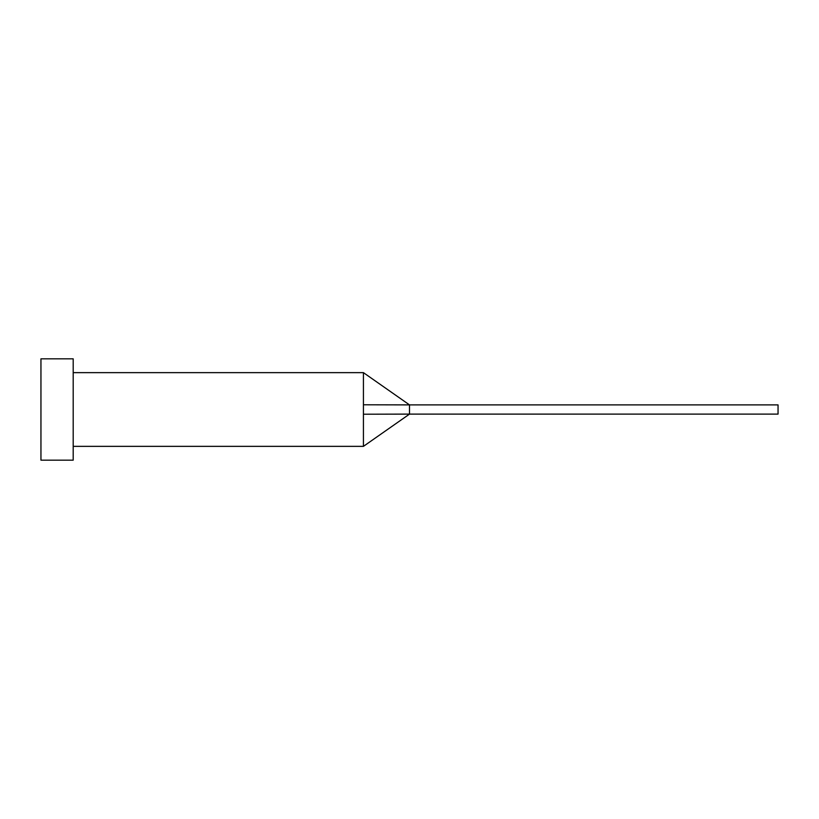 <?xml version="1.0" encoding="UTF-8"?>
<svg xmlns="http://www.w3.org/2000/svg" width="819" height="819" viewBox="0 0 819 819"><rect width="100%" height="100%" fill="white"/><g stroke="black" fill="none" stroke-linecap="round" stroke-linejoin="round"><path stroke-width="0.61" stroke-dasharray="4.09 3.07" d="M73.198 460.176L73.198 358.824M409.5 414.107L409.5 404.893L778.05 404.893L778.05 414.107L363.431 414.219L363.431 446.355L363.431 372.645M40.95 460.176L40.95 358.824M73.198 409.5L73.198 372.645L73.198 409.5M409.5 404.893L363.431 404.781"/><path stroke-width="1.23" d="M363.431 409.5L363.431 446.355L363.431 414.219L409.5 414.107L409.5 404.893L363.431 404.781L363.431 409.5M73.198 409.5L73.198 460.176L40.95 460.176L40.95 358.824L73.198 358.824L73.198 409.5M73.198 372.645L363.431 372.645L363.431 404.781M363.431 372.645L409.5 404.893L778.05 404.893L778.05 414.107L409.5 414.107L363.431 446.355L73.198 446.355"/></g></svg>
